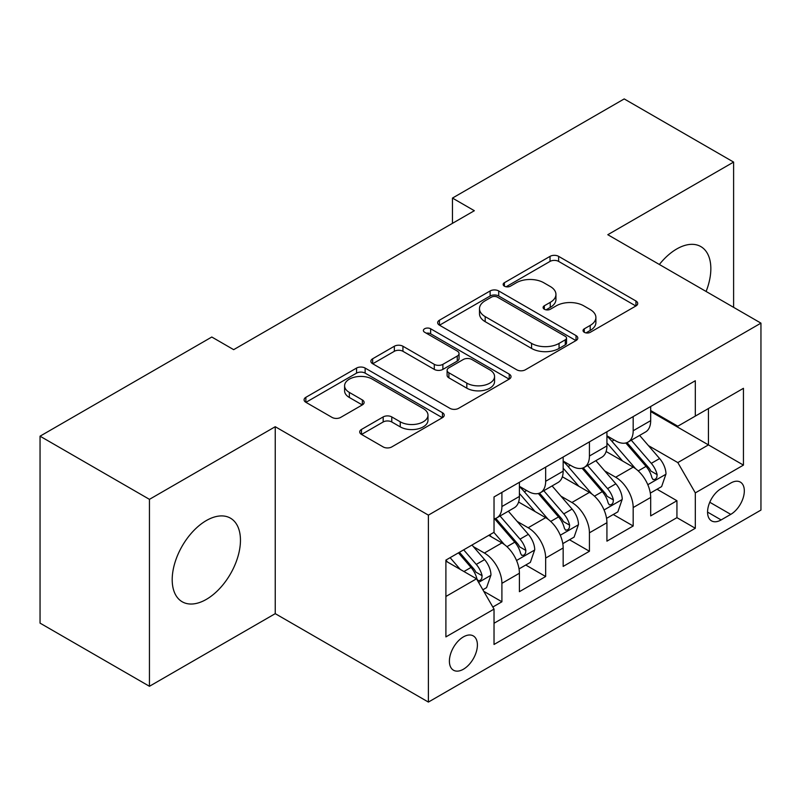 <?xml version="1.0" encoding="UTF-8"?>
<svg xmlns="http://www.w3.org/2000/svg" width="801" height="801" viewBox="0 0 801 801"><rect width="100%" height="100%" fill="white"/><g stroke="black" fill="none" stroke-linecap="round" stroke-linejoin="round"><path stroke-width="1.2" d="M584.289 332.295A4.255 2.453 0 0 0 590.307 332.295L635.944 305.952A6.078 3.504 0 0 0 637.716 303.469A6.078 3.504 0 0 0 635.944 300.996L558.627 256.36A6.078 3.504 0 0 0 550.037 256.36L504.41 282.703A4.255 2.453 0 0 0 503.158 284.435A4.255 2.453 0 0 0 504.41 286.177A4.255 2.453 0 0 0 510.417 286.177L516.325 282.763A19.434 11.224 0 0 1 543.809 282.763L550.257 286.488A19.434 11.224 0 0 1 555.944 294.418A19.434 11.224 0 0 1 550.257 302.357L544.35 305.762A4.255 2.453 0 0 0 543.108 307.504A4.255 2.453 0 0 0 544.35 309.236A4.255 2.453 0 0 0 550.367 309.236L556.264 305.832A19.434 11.224 0 0 1 583.759 305.832L590.197 309.546A19.434 11.224 0 0 1 595.894 317.486A19.434 11.224 0 0 1 590.197 325.416L584.289 328.831A4.255 2.453 0 0 0 583.048 330.563A4.255 2.453 0 0 0 584.289 332.295L584.289 328.831M206.328 599.388A48.27 27.865 120 0 0 237.857 556.845A48.27 27.865 120 0 0 230.458 518.167A48.27 27.865 120 0 0 206.328 520.56A48.27 27.865 120 0 0 174.798 563.093A48.27 27.865 120 0 0 182.197 601.771A48.27 27.865 120 0 0 206.328 599.388M706.102 291.464A48.27 27.865 120 0 0 700.855 246.598A48.27 27.865 120 0 0 676.715 248.981A48.27 27.865 120 0 0 659.363 264.48M463.399 669.236A19.805 11.434 120 0 0 476.335 651.784A19.805 11.434 120 0 0 473.301 635.914A19.805 11.434 120 0 0 463.399 636.895A19.805 11.434 120 0 0 450.462 654.347A19.805 11.434 120 0 0 453.496 670.217A19.805 11.434 120 0 0 463.399 669.236M361.491 429.446A6.078 3.504 0 0 0 359.709 431.919A6.078 3.504 0 0 0 361.491 434.402L383.178 446.928A6.078 3.504 0 0 0 391.769 446.928L442.452 417.661A6.078 3.504 0 0 0 444.225 415.188A6.078 3.504 0 0 0 442.452 412.705L365.136 368.07A6.078 3.504 0 0 0 356.545 368.07L305.862 397.326A6.078 3.504 0 0 0 304.09 399.809A6.078 3.504 0 0 0 305.862 402.292L332.065 417.411A6.078 3.504 0 0 0 340.655 417.411L362.342 404.895A6.078 3.504 0 0 0 364.125 402.412A6.078 3.504 0 0 0 362.342 399.929L349.356 392.43A16.25 9.382 0 0 1 344.59 385.802A16.25 9.382 0 0 1 354.623 377.131A16.25 9.382 0 0 1 372.335 379.163L423.228 408.55A16.25 9.382 0 0 1 427.984 415.188A16.25 9.382 0 0 1 417.962 423.849A16.25 9.382 0 0 1 400.25 421.817L391.769 416.92A6.078 3.504 0 0 0 383.178 416.92L361.491 429.446L361.491 434.402M275.244 426.713L149.447 499.343L40.05 436.185L40.05 623.128L149.447 686.287L275.244 613.656L428.395 702.077L428.395 515.133L275.244 426.713L275.244 613.656M733.606 307.344L733.606 162.082L607.799 234.713L760.95 323.133L428.395 515.133M733.606 162.082L624.209 98.923L452.465 198.077L452.465 223.339M40.05 436.185L211.794 337.021L233.672 349.657L474.342 210.713L452.465 198.077M516.755 369.802A6.078 3.504 0 0 0 525.346 369.802L576.029 340.545A6.078 3.504 0 0 0 577.801 338.062A6.078 3.504 0 0 0 576.029 335.589L498.713 290.953A6.078 3.504 0 0 0 490.122 290.953L439.439 320.21A6.078 3.504 0 0 0 437.666 322.693A6.078 3.504 0 0 0 439.439 325.166L516.755 369.802M426.322 333.216A4.255 2.453 0 0 1 430.638 333.817L430.638 328.76L509.236 374.147A6.078 3.504 0 0 1 511.018 376.62A6.078 3.504 0 0 1 509.236 379.103L458.552 408.36A6.078 3.504 0 0 1 449.962 408.36L372.655 363.734L372.655 358.768A6.078 3.504 0 0 0 370.873 361.251A6.078 3.504 0 0 0 372.655 363.734M372.655 358.768L394.342 346.242A6.078 3.504 0 0 1 402.933 346.242L434.292 364.345A6.078 3.504 0 0 0 442.883 364.345L457.271 356.045A6.078 3.504 0 0 0 459.043 353.561A6.078 3.504 0 0 0 457.271 351.078L424.62 332.235A4.255 2.453 0 0 1 423.379 330.503A4.255 2.453 0 0 1 426.002 328.23A4.255 2.453 0 0 1 430.638 328.76M492.825 607.028L501.907 601.781L483.744 591.298M473.421 546.683L484.405 553.03A24.751 14.288 60 0 1 501.907 583.338L519.408 573.236L519.408 591.679L545.661 576.52L525.756 565.025M517.176 521.421L528.159 527.759A24.751 14.288 60 0 1 545.661 558.077L563.163 547.974L563.163 566.417L589.426 551.258L569.511 539.764M560.93 496.159L571.914 502.497A24.751 14.288 60 0 1 589.426 532.815L606.928 522.713L606.928 541.156L633.18 525.997L633.18 507.554A24.751 14.288 -120 0 0 615.679 477.236L604.685 470.898M613.266 514.502L633.18 525.997M519.408 573.236A24.751 14.288 -120 0 0 501.907 542.918L488.78 535.338M563.163 547.974A24.751 14.288 -120 0 0 545.661 517.656L518.607 502.037M606.928 522.713A24.751 14.288 -120 0 0 589.426 492.395L562.362 476.775M730.762 483.043L721.13 488.61A19.184 11.074 120 0 0 708.595 505.511A19.184 11.074 120 0 0 711.538 520.88A19.184 11.074 120 0 0 721.13 519.929L730.762 514.372A19.184 11.074 120 0 0 743.288 497.471A19.184 11.074 120 0 0 740.344 482.102A19.184 11.074 120 0 0 730.762 483.043M428.395 702.077L760.95 510.077L760.95 323.133M445.897 596.475L476.525 578.793L494.027 609.11L494.027 644.475L695.318 528.27L695.318 492.895L677.816 462.588L648.45 445.626M494.027 609.11L445.897 636.895L445.897 560.099L494.027 532.305L494.027 496.94L695.318 380.735L695.318 416.099L743.448 388.315L743.448 465.111L695.318 492.895M519.408 486.327L528.159 491.383A24.751 14.288 60 0 0 540.535 492.605L558.037 482.502A24.751 14.288 -120 0 0 563.163 471.168L563.163 457.021M563.163 461.066L571.914 466.122A24.751 14.288 60 0 0 584.299 467.343L601.801 457.241A24.751 14.288 -120 0 0 606.928 445.907L606.928 431.759M494.027 623.258L676.935 517.656L676.935 500.735L650.682 515.894L650.682 497.451A24.751 14.288 -120 0 0 633.18 467.133L606.117 451.504M606.928 435.804L615.679 440.86A24.751 14.288 -120 0 0 628.054 442.082A24.751 14.288 -120 0 0 633.18 430.748L633.18 416.6M628.054 442.082L645.556 431.979A24.751 14.288 -120 0 0 650.682 420.645L650.682 406.497M501.907 492.395L501.907 506.542A24.751 14.288 60 0 1 496.78 517.877A24.751 14.288 60 0 1 494.027 518.868M496.78 517.877L514.282 507.764A24.751 14.288 -120 0 0 519.408 496.44L519.408 482.292M545.661 467.133L545.661 481.281A24.751 14.288 60 0 1 540.535 492.605M589.426 441.872L589.426 456.019A24.751 14.288 60 0 1 584.299 467.343M589.426 532.815L589.426 551.258M545.661 558.077L545.661 576.52M501.907 583.338L501.907 601.781M476.525 578.793L445.897 561.111M677.816 462.588L708.444 444.895L708.444 408.52L743.448 388.315M650.682 411.554L743.448 465.111M650.682 410.543L677.816 426.202L695.318 416.099M149.447 499.343L149.447 686.287M657.03 489.241L676.935 500.735M676.935 517.656L695.318 528.27M585.992 332.896L590.197 330.473A19.434 11.224 0 0 0 595.894 322.533L595.894 317.486M555.944 294.418L555.944 299.474A19.434 11.224 0 0 1 550.257 307.404L546.052 309.837M635.864 306.002L558.627 261.406A6.078 3.504 0 0 0 550.037 261.406L506.102 286.778M575.949 340.595L498.713 296A6.078 3.504 0 0 0 490.122 296L439.519 325.216M565.286 339.804A4.255 2.453 0 0 0 566.537 338.062A4.255 2.453 0 0 0 565.286 336.33L497.431 297.151A4.255 2.453 0 0 0 491.413 297.151L485.186 300.745A19.434 11.224 0 0 0 479.489 308.675A19.434 11.224 0 0 0 485.186 316.615L531.574 343.399A19.434 11.224 0 0 0 559.058 343.399L565.286 339.804L565.286 344.851A4.255 2.453 0 0 0 566.537 343.118L566.537 338.062M479.489 308.675L479.489 313.732A19.434 11.224 0 0 0 485.186 321.672L485.186 316.615M565.286 344.851L559.058 348.445A19.434 11.224 0 0 1 531.574 348.445L485.186 321.672M372.735 363.774L394.342 351.299L394.342 346.242M459.043 353.561L459.043 358.618A6.078 3.504 0 0 1 457.271 361.091L442.883 369.401A6.078 3.504 0 0 1 434.292 369.401L402.933 351.299A6.078 3.504 0 0 0 394.342 351.299M430.638 333.817L509.156 379.153M466.823 383.128A16.25 9.382 0 0 0 484.535 385.171A16.25 9.382 0 0 0 494.557 376.5A16.25 9.382 0 0 0 489.801 369.862L471.869 359.509A6.078 3.504 0 0 0 463.278 359.509L448.89 367.819A6.078 3.504 0 0 0 447.108 370.302A6.078 3.504 0 0 0 448.89 372.775L466.823 383.128L466.823 388.185A16.25 9.382 0 0 0 484.535 390.217A16.25 9.382 0 0 0 494.557 381.556L494.557 376.5M447.108 370.302L447.108 375.349A6.078 3.504 0 0 0 448.89 377.832L448.89 372.775M466.823 388.185L448.89 377.832M427.984 415.188L427.984 420.235A16.25 9.382 0 0 1 417.962 428.905A16.25 9.382 0 0 1 400.25 426.873L391.769 421.977A6.078 3.504 0 0 0 383.178 421.977L361.571 434.452M344.59 385.802L344.59 390.848A16.25 9.382 0 0 0 349.356 397.486L349.356 392.43M362.262 404.936L349.356 397.486M442.372 417.711L365.136 373.126A6.078 3.504 0 0 0 356.545 373.126L305.952 402.332M650.312 493.116L661.626 486.587L665.991 473.952A16.4 9.472 -120 0 0 659.613 458.552L639.619 435.404M635.614 468.735L611.904 441.281A47.339 27.334 -120 0 0 606.928 436.074M622.607 461.026L609.341 445.676A39.299 22.688 -120 0 0 606.928 443.033M625.821 442.973L646.047 466.382A16.4 9.472 60 0 1 651.894 477.686L653.085 479.629L655.298 479.318L656.78 477.516L657.14 474.653A16.4 9.472 -120 0 0 651.293 463.358L631.298 440.21M627.013 442.593L648.74 467.744A8.35 4.826 60 0 1 650.843 471.018L657.14 474.653M606.557 518.377L617.861 511.849L622.237 499.213A16.4 9.472 -120 0 0 615.849 483.814L595.864 460.665M591.849 493.997L568.139 466.542A47.339 27.334 -120 0 0 563.163 461.336M578.853 486.287L565.586 470.938A39.299 22.688 -120 0 0 563.163 468.295M582.067 468.235L602.292 491.644A16.4 9.472 60 0 1 608.129 502.948L609.331 504.89L611.543 504.58L613.025 502.778L613.386 499.914A16.4 9.472 -120 0 0 607.538 488.62L587.544 465.471M583.258 467.854L604.985 493.015A8.35 4.826 60 0 1 607.088 496.28L613.386 499.914M562.803 543.639L574.107 537.111L578.482 524.475A16.4 9.472 -120 0 0 572.094 509.076L552.099 485.937M548.094 519.258L524.385 491.804A47.339 27.334 -120 0 0 519.408 486.597M535.098 511.559L521.831 496.199A39.299 22.688 -120 0 0 519.408 493.556M538.312 493.496L558.527 516.915A16.4 9.472 60 0 1 564.375 528.209L565.566 530.152L567.789 529.841L569.271 528.039L569.631 525.176A16.4 9.472 -120 0 0 563.784 513.882L543.789 490.733M539.494 493.116L561.231 518.277A8.35 4.826 60 0 1 563.333 521.541L569.631 525.176M519.038 568.9L530.352 562.372L534.728 549.736A16.4 9.472 -120 0 0 528.34 534.347L508.345 511.198M504.34 544.52L493.877 532.405M491.333 536.82L489.631 534.848M494.547 518.758L514.773 542.177A16.4 9.472 60 0 1 520.62 553.471L521.811 555.413L524.024 555.103L525.516 553.301L525.867 550.437A16.4 9.472 -120 0 0 520.019 539.143L500.034 515.994M495.739 518.377L517.466 543.539A8.35 4.826 60 0 1 519.579 546.803L525.867 550.437M482.873 589.786L486.587 587.634L490.963 575.008A16.4 9.472 -120 0 0 484.585 559.609L471.989 545.03M460.245 569.391L450.112 557.666M447.579 562.082L445.897 560.129M458.432 552.86L471.018 567.438A16.4 9.472 60 0 1 476.865 578.733L478.057 580.675L480.27 580.365L481.751 578.562L482.112 575.699A16.4 9.472 -120 0 0 476.265 564.405L463.679 549.836M459.444 552.279L473.711 568.8A8.35 4.826 60 0 1 475.814 572.064L482.112 575.699M484.405 553.03L501.907 542.918M528.159 527.759L545.661 517.656M571.914 502.497L589.426 492.395M615.679 477.236L633.18 467.133M633.18 430.748L650.682 420.645M501.907 506.542L519.408 496.44M545.661 481.281L563.163 471.168M589.426 456.019L606.928 445.907M633.18 507.554L650.682 497.451M709.776 502.257L730.762 514.372M707.563 512.099L721.13 519.929M590.197 330.473L590.197 325.416M544.35 309.236L544.35 305.762M550.257 307.404L550.257 302.357M504.41 286.177L504.41 282.703M550.037 261.406L550.037 256.36M558.627 261.406L558.627 256.36M635.944 305.952L635.944 300.996M439.439 325.166L439.439 320.21M490.122 296L490.122 290.953M498.713 296L498.713 290.953M576.029 340.545L576.029 335.589M531.574 348.445L531.574 343.399M559.058 348.445L559.058 343.399M402.933 351.299L402.933 346.242M434.292 369.401L434.292 364.345M442.883 369.401L442.883 364.345M457.271 361.091L457.271 356.045M509.236 379.103L509.236 374.147M383.178 421.977L383.178 416.92M391.769 421.977L391.769 416.92M400.25 426.873L400.25 421.817M362.342 404.895L362.342 399.929M305.862 402.292L305.862 397.326M356.545 373.126L356.545 368.07M365.136 373.126L365.136 368.07M442.452 417.661L442.452 412.705M647.809 484.705L665.891 474.272M611.904 441.281L614.157 439.979M651.293 463.358L659.613 458.552M638.227 470.898L646.047 466.382M604.054 509.967L622.127 499.534M568.139 466.542L570.392 465.241M607.538 488.62L615.849 483.814M594.462 496.159L602.292 491.644M560.299 535.228L578.372 524.795M524.385 491.804L526.637 490.502M563.784 513.882L572.094 509.076M550.708 521.431L558.527 516.915M516.545 560.49L534.617 550.057M520.019 539.143L528.34 534.347M506.953 546.693L514.773 542.177M478.608 582.397L490.863 575.318M476.265 564.405L484.585 559.609M463.939 571.524L471.018 567.438"/></g></svg>
